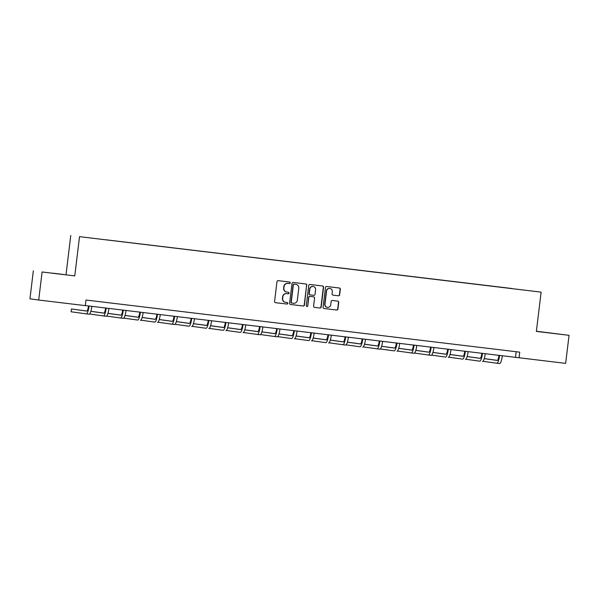 <?xml version="1.0" encoding="UTF-8"?>
<svg xmlns="http://www.w3.org/2000/svg" width="599" height="599" viewBox="0 0 599 599"><rect width="100%" height="100%" fill="white"/><g stroke="black" fill="none" stroke-linecap="round" stroke-linejoin="round"><path stroke-width="0.9" d="M290.283 282.9A0.779 0.756 97.9 0 0 289.624 282.039L278.191 280.661A1.108 1.086 97.9 0 0 276.985 281.635L274.582 301.454A1.108 1.086 97.9 0 0 275.525 302.682L286.958 304.052A0.779 0.756 97.9 0 0 287.812 303.379A0.779 0.756 97.9 0 0 287.146 302.517L285.671 302.338A3.549 3.467 97.9 0 1 282.653 298.399L282.848 296.745A3.549 3.467 97.9 0 1 286.719 293.637L288.201 293.817A0.779 0.756 97.9 0 0 289.047 293.136A0.779 0.756 97.9 0 0 288.389 292.275L286.906 292.095A3.549 3.467 97.9 0 1 283.889 288.164L284.091 286.509A3.549 3.467 97.9 0 1 287.962 283.402L289.437 283.574A0.779 0.756 97.9 0 0 290.283 282.9M286.674 292.065A3.549 3.467 97.9 0 1 283.656 288.126L283.851 286.479A3.549 3.467 97.9 0 1 287.722 283.364L289.205 283.544A0.779 0.756 97.9 0 0 290.051 282.863A0.779 0.756 97.9 0 0 289.467 282.017M275.435 302.667L286.726 304.022A0.779 0.756 97.9 0 0 287.572 303.341A0.779 0.756 97.9 0 0 286.988 302.495M285.431 302.3A3.549 3.467 97.9 0 1 282.414 298.369L282.616 296.715A3.549 3.467 97.9 0 1 286.487 293.607L287.962 293.787A0.779 0.756 97.9 0 0 288.808 293.106A0.779 0.756 97.9 0 0 288.231 292.26M545.831 332.423L556.426 333.74L545.831 332.423M52.869 273.166L63.464 274.484L52.869 273.166M338.435 295.779A1.108 1.086 97.9 0 0 339.648 294.805L340.322 289.25A1.108 1.086 97.9 0 0 339.378 288.014L326.68 286.487A1.108 1.086 97.9 0 0 325.467 287.46L323.071 307.28A1.108 1.086 97.9 0 0 324.014 308.507L336.713 310.035A1.108 1.086 97.9 0 0 337.918 309.062L338.734 302.345A1.108 1.086 97.9 0 0 337.806 301.117L332.355 300.466A1.108 1.086 97.9 0 0 331.142 301.439L330.745 304.764A2.965 2.898 97.9 0 1 327.458 307.362A2.965 2.898 97.9 0 1 324.987 304.075L326.567 291.024A2.965 2.898 97.9 0 1 329.847 288.433A2.965 2.898 97.9 0 1 332.325 291.72L332.056 293.892A1.108 1.086 97.9 0 0 332.999 295.127L338.203 295.749A1.108 1.086 97.9 0 0 339.408 294.775L340.082 289.212A1.108 1.086 97.9 0 0 339.236 287.999M536.375 331.404L569.05 335.328L565.658 363.368L519.056 357.768L519.737 352.16L85.979 300.024L85.298 305.632L38.703 300.032L42.095 271.983L74.77 275.914L79.517 236.657L541.129 292.14L536.375 331.404M306.845 285.221A1.108 1.086 97.9 0 0 305.902 283.993L293.203 282.466A1.108 1.086 97.9 0 0 291.998 283.439L289.594 303.259A1.108 1.086 97.9 0 0 290.537 304.487L303.236 306.014A1.108 1.086 97.9 0 0 304.449 305.041L306.613 285.191A1.108 1.086 97.9 0 0 305.76 283.978M314.52 307.369A1.108 1.086 97.9 0 1 313.599 306.141L314.572 298.1A1.108 1.086 97.9 0 0 313.629 296.872L310.02 296.438A1.108 1.086 97.9 0 0 308.814 297.411L307.796 305.782A0.779 0.756 97.9 0 1 306.943 306.456A0.779 0.756 97.9 0 1 306.291 305.595L308.732 285.446A1.108 1.086 97.9 0 1 309.938 284.48L322.644 286.008A1.108 1.086 97.9 0 1 323.58 287.235L321.184 307.055A1.108 1.086 97.9 0 1 319.978 308.021L314.542 307.369A1.108 1.086 97.9 0 1 314.52 307.369L314.542 307.369M79.517 236.657L541.129 292.14M511.823 288.591L105.776 239.78M511.831 288.493L105.776 239.765M74.77 275.914L42.095 271.983M33.342 270.778L29.95 298.819L38.703 300.032M569.05 335.328L536.397 331.247M66.017 274.701L70.772 235.444M85.305 305.565L519.056 357.768M516.181 351.733L515.507 357.281M290.448 304.472L303.004 305.977A1.108 1.086 97.9 0 0 304.21 305.011L306.613 285.191M294.199 284.151A0.779 0.756 97.9 0 0 293.353 284.832L291.249 302.225A0.779 0.756 97.9 0 0 291.908 303.087L293.473 303.274A3.549 3.467 97.9 0 0 297.344 300.166L298.781 288.276A3.549 3.467 97.9 0 0 295.764 284.338L293.967 284.121A0.779 0.756 97.9 0 0 293.121 284.795L293.353 284.832M291.661 303.049L291.676 303.057A0.779 0.756 97.9 0 0 291.676 303.057A0.779 0.756 97.9 0 1 291.017 302.196L293.121 284.795M293.967 284.121L295.524 284.308M314.445 307.354L319.739 307.991A1.108 1.086 97.9 0 0 320.952 307.017L323.348 287.206A1.108 1.086 97.9 0 0 322.494 285.985M313.644 296.872L313.412 296.842A1.108 1.086 97.9 0 0 313.389 296.842L309.788 296.408A1.108 1.086 97.9 0 0 308.575 297.381L307.796 305.782M306.823 306.433A0.779 0.756 97.9 0 0 307.564 305.745M315.576 289.766A2.965 2.898 97.9 0 0 313.105 286.479A2.965 2.898 97.9 0 0 309.818 289.07L309.264 293.667A1.108 1.086 97.9 0 0 310.207 294.895L313.816 295.329A1.108 1.086 97.9 0 0 315.022 294.364L315.576 289.766M313.105 286.479L312.873 286.449A2.965 2.898 97.9 0 0 309.586 289.04L309.818 289.07M310.17 294.895L309.975 294.865A1.108 1.086 97.9 0 1 309.032 293.637L309.586 289.04M332.909 295.112L338.203 295.749M329.847 288.433L329.615 288.404A2.965 2.898 97.9 0 0 326.328 290.994L326.567 291.024M327.458 307.362L327.219 307.324A2.965 2.898 97.9 0 1 324.748 304.045L326.328 290.994M323.917 308.492L336.473 310.005A1.108 1.086 97.9 0 0 337.686 309.032L338.495 302.315A1.108 1.086 97.9 0 0 337.649 301.102M88.51 305.954A5.646 1.191 96.9 0 1 86.69 311.076A5.646 1.191 96.9 0 1 86.683 311.076L71.446 308.964L71.101 311.772L86.346 313.876A8.476 1.79 -83.1 0 0 86.353 313.883A8.476 1.79 -83.1 0 0 89.101 306.022M86.848 311.046L71.446 308.964M89.094 314.213L86.353 313.883L89.086 314.205A8.476 1.79 -83.1 0 0 89.094 314.213A8.476 1.79 -83.1 0 0 91.842 306.351M105.611 308.006A5.646 1.191 96.9 0 1 103.792 313.135L90.823 311.338M103.949 313.105L90.838 311.3M89.55 314.011L103.455 315.935A8.476 1.79 -83.1 0 0 106.203 308.081M103.462 315.935L106.195 316.265A8.476 1.79 -83.1 0 0 106.203 316.265A8.476 1.79 -83.1 0 0 108.943 308.41M122.713 310.065A5.646 1.191 96.9 0 1 120.901 315.186A5.646 1.191 96.9 0 1 120.893 315.186L107.932 313.397M121.058 315.156L107.94 313.352M106.659 316.07L120.556 317.994A8.476 1.79 -83.1 0 0 120.564 317.994A8.476 1.79 -83.1 0 0 123.312 310.132M120.571 317.994L123.297 318.324A8.476 1.79 -83.1 0 0 123.304 318.324A8.476 1.79 -83.1 0 0 126.052 310.462M139.822 312.116A5.646 1.191 96.9 0 1 138.002 317.245L125.034 315.448M138.159 317.215L125.049 315.411M123.761 318.121L137.658 320.046A8.476 1.79 -83.1 0 0 137.665 320.046A8.476 1.79 -83.1 0 0 140.413 312.191M140.406 320.375L140.398 320.375A8.476 1.79 -83.1 0 0 140.406 320.375A8.476 1.79 -83.1 0 0 143.154 312.521M156.923 314.176A5.646 1.191 96.9 0 1 155.111 319.297A5.646 1.191 96.9 0 1 155.104 319.297L142.143 317.507M155.268 319.274L142.15 317.463M140.87 320.18L154.767 322.105A8.476 1.79 -83.1 0 0 154.774 322.105A8.476 1.79 -83.1 0 0 157.522 314.243M157.515 322.434L157.507 322.434A8.476 1.79 -83.1 0 0 157.515 322.434A8.476 1.79 -83.1 0 0 160.262 314.572M174.032 316.227A5.646 1.191 96.9 0 1 172.213 321.356L159.244 319.559M172.37 321.326L159.259 319.522M157.971 322.24L171.868 324.156A8.476 1.79 -83.1 0 0 171.876 324.164A8.476 1.79 -83.1 0 0 174.623 316.302M174.616 324.493L171.876 324.164L174.608 324.486A8.476 1.79 -83.1 0 0 174.616 324.493A8.476 1.79 -83.1 0 0 177.364 316.631M191.133 318.286A5.646 1.191 96.9 0 1 189.321 323.415A5.646 1.191 96.9 0 1 189.314 323.415L176.353 321.618M189.479 323.385L176.361 321.581M175.08 324.291L188.977 326.215A8.476 1.79 -83.1 0 0 188.984 326.215A8.476 1.79 -83.1 0 0 191.725 318.361M191.725 326.545L191.717 326.545A8.476 1.79 -83.1 0 0 191.725 326.545A8.476 1.79 -83.1 0 0 194.465 318.69M208.242 320.345A5.646 1.191 96.9 0 1 206.423 325.467A5.646 1.191 96.9 0 1 206.415 325.467L193.455 323.677M206.58 325.437L193.47 323.632M192.182 326.35L206.078 328.274A8.476 1.79 -83.1 0 0 206.086 328.274A8.476 1.79 -83.1 0 0 208.834 320.413M208.826 328.604L208.819 328.604A8.476 1.79 -83.1 0 0 208.826 328.604A8.476 1.79 -83.1 0 0 211.574 320.742M225.344 322.397A5.646 1.191 96.9 0 1 223.524 327.526L210.556 325.729M223.682 327.496L210.571 325.691M209.283 328.402L223.187 330.326A8.476 1.79 -83.1 0 0 225.935 322.472M225.935 330.655L225.928 330.655A8.476 1.79 -83.1 0 0 225.935 330.655A8.476 1.79 -83.1 0 0 228.676 322.801M242.445 324.456A5.646 1.191 96.9 0 1 240.633 329.577A5.646 1.191 96.9 0 1 240.626 329.577L227.665 327.788M240.791 329.555L227.672 327.743M226.392 330.461L240.289 332.385A8.476 1.79 -83.1 0 0 240.296 332.385A8.476 1.79 -83.1 0 0 243.044 324.523M243.037 332.715L243.029 332.715A8.476 1.79 -83.1 0 0 243.037 332.715A8.476 1.79 -83.1 0 0 245.785 324.853M259.554 326.507A5.646 1.191 96.9 0 1 257.735 331.636L244.766 329.839M257.892 331.606L244.781 329.802M243.494 332.52L257.39 334.437A8.476 1.79 -83.1 0 0 257.398 334.444A8.476 1.79 -83.1 0 0 260.146 326.582M257.405 334.444L260.131 334.766A8.476 1.79 -83.1 0 0 260.138 334.774A8.476 1.79 -83.1 0 0 262.886 326.912M276.656 328.566A5.646 1.191 96.9 0 1 274.844 333.695A5.646 1.191 96.9 0 1 274.836 333.695L261.875 331.898M275.001 333.665L261.883 331.861M260.602 334.571L274.499 336.496A8.476 1.79 -83.1 0 0 274.507 336.496A8.476 1.79 -83.1 0 0 277.255 328.641M274.514 336.496L277.24 336.825A8.476 1.79 -83.1 0 0 277.247 336.825A8.476 1.79 -83.1 0 0 279.995 328.971M293.765 330.626A5.646 1.191 96.9 0 1 291.945 335.747L278.977 333.957M292.102 335.717L278.992 333.913M277.704 336.631L291.601 338.555A8.476 1.79 -83.1 0 0 291.608 338.555A8.476 1.79 -83.1 0 0 294.356 330.693M294.349 338.884L294.341 338.884A8.476 1.79 -83.1 0 0 294.349 338.884A8.476 1.79 -83.1 0 0 297.097 331.022M310.866 332.677A5.646 1.191 96.9 0 1 309.054 337.806A5.646 1.191 96.9 0 1 309.047 337.806L296.086 336.009M309.211 337.776L296.093 335.972M294.813 338.682L308.71 340.606A8.476 1.79 -83.1 0 0 308.717 340.606A8.476 1.79 -83.1 0 0 311.458 332.752M311.458 340.936L311.45 340.936A8.476 1.79 -83.1 0 0 311.458 340.936A8.476 1.79 -83.1 0 0 314.198 333.081M327.975 334.736A5.646 1.191 96.9 0 1 326.156 339.858A5.646 1.191 96.9 0 1 326.148 339.858L313.187 338.068M326.313 339.835L313.202 338.023M311.914 340.741L325.811 342.665A8.476 1.79 -83.1 0 0 325.819 342.665A8.476 1.79 -83.1 0 0 328.566 334.804M328.559 342.995L328.552 342.995A8.476 1.79 -83.1 0 0 328.559 342.995A8.476 1.79 -83.1 0 0 331.307 335.133M345.076 336.788A5.646 1.191 96.9 0 1 343.257 341.917L330.289 340.12M343.414 341.887L330.304 340.082M329.016 342.8L342.92 344.717A8.476 1.79 -83.1 0 0 342.92 344.724A8.476 1.79 -83.1 0 0 345.668 336.863M345.668 345.054L342.92 344.724L345.66 345.046A8.476 1.79 -83.1 0 0 345.668 345.054A8.476 1.79 -83.1 0 0 348.408 337.192M362.178 338.847A5.646 1.191 96.9 0 1 360.366 343.976A5.646 1.191 96.9 0 1 360.358 343.968L347.398 342.179M360.523 343.946L347.405 342.141M346.125 344.852L360.021 346.776A8.476 1.79 -83.1 0 0 360.029 346.776A8.476 1.79 -83.1 0 0 362.777 338.922M362.769 347.106L362.762 347.106A8.476 1.79 -83.1 0 0 362.769 347.106A8.476 1.79 -83.1 0 0 365.517 339.251M379.287 340.906A5.646 1.191 96.9 0 1 377.467 346.027L364.499 344.238M377.625 345.997L364.514 344.193M363.226 346.911L377.123 348.835A8.476 1.79 -83.1 0 0 377.13 348.835A8.476 1.79 -83.1 0 0 379.878 340.973M379.871 349.165L377.13 348.835L379.871 349.165A8.476 1.79 -83.1 0 0 382.619 341.303M396.388 342.957A5.646 1.191 96.9 0 1 394.576 348.086A5.646 1.191 96.9 0 1 394.569 348.086L381.608 346.289M394.734 348.056L381.615 346.252M380.335 348.962L394.232 350.887A8.476 1.79 -83.1 0 0 394.239 350.887A8.476 1.79 -83.1 0 0 396.987 343.032M396.98 351.216L396.972 351.216A8.476 1.79 -83.1 0 0 396.98 351.216A8.476 1.79 -83.1 0 0 399.728 343.362M413.497 345.017A5.646 1.191 96.9 0 1 411.678 350.138L398.709 348.348M411.835 350.116L398.724 348.304M397.436 351.021L411.333 352.946A8.476 1.79 -83.1 0 0 411.341 352.946A8.476 1.79 -83.1 0 0 414.089 345.084M411.348 352.946L414.074 353.275A8.476 1.79 -83.1 0 0 414.081 353.275A8.476 1.79 -83.1 0 0 416.829 345.413M430.599 347.068A5.646 1.191 96.9 0 1 428.787 352.197A5.646 1.191 96.9 0 1 428.779 352.197L415.818 350.4M428.944 352.167L415.826 350.363M414.545 353.081L428.442 354.997A8.476 1.79 -83.1 0 0 428.45 355.005A8.476 1.79 -83.1 0 0 431.19 347.143M431.19 355.334L428.45 355.005L431.183 355.327A8.476 1.79 -83.1 0 0 431.19 355.334A8.476 1.79 -83.1 0 0 433.931 347.472M447.708 349.127A5.646 1.191 96.9 0 1 445.888 354.256A5.646 1.191 96.9 0 1 445.881 354.249L432.92 352.459M446.045 354.226L432.935 352.422M431.647 355.132L445.544 357.056A8.476 1.79 -83.1 0 0 445.551 357.056A8.476 1.79 -83.1 0 0 448.299 349.202M448.292 357.386L448.284 357.386A8.476 1.79 -83.1 0 0 448.292 357.386A8.476 1.79 -83.1 0 0 451.04 349.531M464.809 351.186A5.646 1.191 96.9 0 1 462.99 356.308L450.021 354.518M463.147 356.278L450.036 354.473M448.748 357.191L462.653 359.115A8.476 1.79 -83.1 0 0 465.401 351.254M465.401 359.445L465.393 359.445A8.476 1.79 -83.1 0 0 465.401 359.445A8.476 1.79 -83.1 0 0 468.141 351.583M481.91 353.238A5.646 1.191 96.9 0 1 480.099 358.367A5.646 1.191 96.9 0 1 480.091 358.367L467.13 356.57M480.256 358.337L467.145 356.532M465.857 359.243L479.754 361.167A8.476 1.79 -83.1 0 0 479.762 361.167A8.476 1.79 -83.1 0 0 482.509 353.313M482.502 361.497L482.495 361.497A8.476 1.79 -83.1 0 0 482.502 361.497A8.476 1.79 -83.1 0 0 485.25 353.642M499.019 355.297A5.646 1.191 96.9 0 1 497.2 360.418L484.232 358.629M497.357 360.396L484.247 358.584M482.959 361.302L496.856 363.226A8.476 1.79 -83.1 0 0 496.863 363.226A8.476 1.79 -83.1 0 0 499.611 355.364M499.603 363.556L496.863 363.226L499.603 363.556A8.476 1.79 -83.1 0 0 502.351 355.694M103.455 315.935L106.203 316.265M120.564 317.994L123.304 318.324M257.398 334.444L260.138 334.774M274.507 336.496L277.247 336.825M411.341 352.946L414.081 353.275"/></g></svg>
